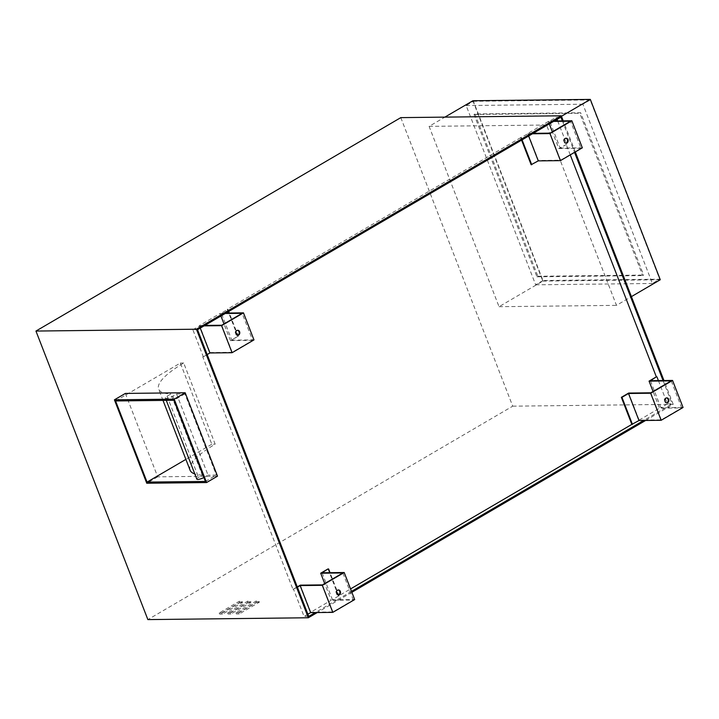<?xml version="1.0" encoding="UTF-8"?>
<svg xmlns="http://www.w3.org/2000/svg" width="719" height="719" viewBox="0 0 719 719"><rect width="100%" height="100%" fill="white"/><g stroke="black" fill="none" stroke-linecap="round" stroke-linejoin="round"><path stroke-width="0.54" stroke-dasharray="3.6 2.7" d="M237.45 330.327A2.499 2.022 89.3 0 0 237.153 330.3A2.499 2.022 89.3 0 0 235.356 333.859A2.499 2.022 89.3 0 0 237.207 335.288A2.499 2.022 89.3 0 0 237.513 335.261M338.164 589.975A2.499 2.022 89.3 0 0 337.867 589.957A2.499 2.022 89.3 0 0 336.07 593.517A2.499 2.022 89.3 0 0 337.921 594.946A2.499 2.022 89.3 0 0 338.227 594.91M666.531 397.895A2.499 2.022 89.3 0 0 666.234 397.877A2.499 2.022 89.3 0 0 664.437 401.436A2.499 2.022 89.3 0 0 666.288 402.865A2.499 2.022 89.3 0 0 666.585 402.829M565.817 138.246A2.499 2.022 89.3 0 0 565.52 138.219A2.499 2.022 89.3 0 0 563.723 141.778A2.499 2.022 89.3 0 0 565.574 143.207A2.499 2.022 89.3 0 0 565.871 143.171M196.817 479.097A4.988 1.222 158.8 0 1 198.552 477.326L202.318 475.124L170.843 393.967L167.078 396.178A4.988 1.222 -21.2 0 0 165.343 397.949A4.988 1.222 -21.2 0 0 166.341 398.272A4.988 1.222 -21.2 0 0 172.911 396.106L176.559 393.976L208.034 475.124L204.385 477.263A4.988 1.222 158.8 0 1 203.89 477.533M239.238 601.291L239.679 602.414L219.61 614.152L219.178 613.028L222.09 612.992L222.531 614.116L242.6 602.378L242.159 601.255L239.238 601.291L219.178 613.028M222.09 612.992L242.159 601.255M239.679 602.414L242.6 602.378M219.61 614.152L222.531 614.116M247.606 601.192L248.037 602.315L227.968 614.053L227.537 612.93L230.448 612.894L230.889 614.026L250.958 602.288L250.518 601.156L247.606 601.192L227.537 612.93M230.448 612.894L250.518 601.156M248.037 602.315L250.958 602.288M227.968 614.053L230.889 614.026M256.018 601.093L256.458 602.225L236.389 613.963L235.949 612.831L238.87 612.804L239.31 613.927L259.37 602.189L258.939 601.066L256.018 601.093L235.949 612.831M238.87 612.804L258.939 601.066M256.458 602.225L259.37 602.189M236.389 613.963L239.31 613.927M400.798 117.628L512.719 406.172L147.871 619.598M125.349 393.428L157.704 476.832L217.515 476.149M157.704 476.832L146.757 483.24M202.318 475.124A74.821 18.361 158.8 0 1 194.822 473.947M190.086 470.208A74.821 18.361 158.8 0 1 215.17 444.18L183.696 363.023A74.821 18.361 -21.2 0 0 158.611 389.051A74.821 18.361 -21.2 0 0 170.843 393.967M115.57 400.95L180.334 363.068L211.808 444.216L215.17 444.18M211.808 444.216L185.888 459.387M205.409 481.433L216.347 475.034L208.034 475.124M176.559 393.976L184.873 393.877L216.347 475.034M180.334 363.068L183.696 363.023M184.873 393.877L173.926 400.276M474.917 113.97L537.875 276.276L536.958 276.806L474.01 114.501L474.917 113.97L580.682 112.757L579.775 113.287L642.732 275.593L643.64 275.062L580.682 112.757M537.875 276.276L643.64 275.062M536.958 276.806L642.732 275.593M474.01 114.501L579.775 113.287M542.971 280.545L535.673 284.814L466.146 105.549L473.444 101.289L542.971 280.545L659.709 279.206L590.182 99.95L582.884 104.219L652.412 283.475L659.709 279.206M466.146 105.549L582.884 104.219M590.182 99.95L473.444 101.289M535.673 284.814L652.412 283.475M472.886 100.75L542.836 281.093L499.049 306.698L429.099 126.355L444.89 117.125M561.467 116.28L546.539 125.016L616.489 305.359L631.417 296.623M542.836 281.093L660.267 279.745M429.099 126.355L546.539 125.016M499.049 306.698L616.489 305.359M533.192 133.348L527.935 133.41L538.432 160.454L560.595 160.202L580.997 148.267L570.509 121.214M550.098 133.15L560.595 160.202M580.997 148.267L558.834 148.527L552.363 131.829M549.289 123.929L548.345 121.475L553.594 121.412M557.683 120.936L566.725 144.249L560.173 148.078L549.684 121.035L556.236 117.197L557.081 119.372M566.725 144.249L558.834 148.527M560.173 148.078L582.336 147.826M538.432 160.454L531.134 164.723M521.59 140.133L520.646 137.68L527.791 133.833L528.636 136.017M521.239 137.671L522.084 139.846M554.34 120.981L549.684 121.035M527.791 133.833L532.446 133.779M225.973 313.062L221.317 313.116L227.869 309.278L227.276 309.287L237.764 336.339L230.466 340.608L223.995 323.918M520.646 137.68L227.276 309.287M548.345 121.475L527.935 133.41M560.892 117.143L556.236 117.197M658.397 380.594L667.439 403.907L660.887 407.736L665.542 407.682L664.796 408.122L659.548 408.176L653.077 391.487M667.439 403.907L672.094 403.853L665.542 407.682L683.05 407.484M628.649 393.059L639.146 420.112L644.395 420.058L643.649 420.489M644.395 420.058L661.309 419.86L681.711 407.925L664.796 408.122L644.395 420.058M650.812 392.808L661.309 419.86M681.711 407.925L671.222 380.872M660.887 407.736L650.398 380.684M570.257 154.891L566.132 144.258M562.339 120.882L574.553 152.374M663.053 380.54L672.094 403.853M220.931 316.009L219.978 313.556L199.576 325.491L210.065 352.544L203.36 356.804L192.872 329.751L197.527 329.697M297.396 587.18L292.993 589.409L202.767 356.813M292.993 589.409L297.289 586.902M300.29 585.149L310.779 612.193L331.18 600.257L324.709 583.567M327.99 568.945L338.478 595.997L350.557 588.924M639.146 420.112L659.548 408.176M338.478 595.997L332.52 599.817L337.175 599.763L336.429 600.203L331.18 600.257M351.51 591.386L337.175 599.763L354.683 599.565M310.779 612.193L316.027 612.139L315.29 612.57M316.027 612.139L332.942 611.941L353.344 600.006L336.429 600.203L316.027 612.139M322.454 584.889L332.942 611.941M353.344 600.006L342.855 572.953M332.52 599.817L322.031 572.764M339.071 595.988L330.03 572.675M307.885 614.224L304.074 616.462L293.586 589.409M308.73 616.408L304.074 616.462M204.825 325.428L199.576 325.491M221.74 325.24L232.228 352.283L252.63 340.357L242.141 313.304M210.065 352.544L232.228 352.283M252.63 340.357L230.466 340.608M219.978 313.556L225.227 313.493M237.764 336.339L231.806 340.168L221.317 313.116M238.357 336.33L229.316 313.017M228.714 311.453L227.869 309.278M231.806 340.168L253.969 339.907M203.36 356.804L207.171 354.575M192.872 329.751L199.424 325.914L200.268 328.098M199.424 325.914L204.079 325.869M512.719 406.172L673.2 404.339L645.617 420.462M351.87 592.303L317.25 612.552M673.2 404.339L663.961 380.531M575.299 151.943L563.247 120.873M167.078 396.178L198.552 477.326M172.911 396.106L204.385 477.263M237.207 335.288L237.809 335.279M337.921 594.946L338.523 594.937M666.288 402.865L666.89 402.856M565.574 143.207L566.177 143.198M165.343 397.949L166.278 400.366M163.015 400.402L158.611 389.051M565.52 138.219L566.114 138.21M666.234 397.877L666.828 397.868M337.867 589.957L338.46 589.948M237.153 330.3L237.746 330.291"/><path stroke-width="1.08" d="M237.513 335.261A2.499 2.022 89.3 0 0 239.005 331.729A2.499 2.022 89.3 0 0 237.45 330.327M239.607 331.72A2.499 2.022 -90.7 0 1 237.809 335.279A2.499 2.022 -90.7 0 1 235.958 333.859A2.499 2.022 -90.7 0 1 237.746 330.291A2.499 2.022 -90.7 0 1 239.607 331.72M338.227 594.91A2.499 2.022 89.3 0 0 339.719 591.386A2.499 2.022 89.3 0 0 338.164 589.975M340.312 591.378A2.499 2.022 -90.7 0 1 338.523 594.937A2.499 2.022 -90.7 0 1 336.672 593.508A2.499 2.022 -90.7 0 1 338.46 589.948A2.499 2.022 -90.7 0 1 340.312 591.378M666.585 402.829A2.499 2.022 89.3 0 0 668.086 399.297A2.499 2.022 89.3 0 0 666.531 397.895M668.679 399.297A2.499 2.022 -90.7 0 1 666.89 402.856A2.499 2.022 -90.7 0 1 665.03 401.427A2.499 2.022 -90.7 0 1 666.828 397.868A2.499 2.022 -90.7 0 1 668.679 399.297M565.871 143.171A2.499 2.022 89.3 0 0 567.372 139.648A2.499 2.022 89.3 0 0 565.817 138.246M567.965 139.639A2.499 2.022 -90.7 0 1 566.177 143.198A2.499 2.022 -90.7 0 1 564.316 141.769A2.499 2.022 -90.7 0 1 566.114 138.21A2.499 2.022 -90.7 0 1 567.965 139.639M203.89 477.533A4.988 1.222 158.8 0 1 197.824 479.429A4.988 1.222 158.8 0 1 196.817 479.097L166.278 400.366M317.25 612.552L308.343 617.756L147.871 619.598L35.95 331.055L400.798 117.628L561.278 115.786L196.422 329.212L35.95 331.055M206.569 482.557L217.515 476.149L185.169 392.745L174.223 399.144L206.569 482.557L146.757 483.24L114.411 399.827L125.349 393.428L185.169 392.745M194.822 473.947A74.821 18.361 158.8 0 1 190.086 470.208L163.015 400.402M185.888 459.387L147.053 482.098L115.57 400.95L173.926 400.276L205.409 481.433L147.053 482.098M114.411 399.827L174.223 399.144M444.89 117.125L472.886 100.75L590.317 99.402L561.467 116.28M631.417 296.623L660.267 279.745L590.317 99.402M553.594 121.412L570.509 121.214L550.098 133.15L533.192 133.348L554.34 120.981L571.848 120.774L549.954 133.581L560.443 160.634L582.336 147.826L571.848 120.774M225.227 313.493L242.141 313.304L221.74 325.24L204.825 325.428L533.192 133.348M532.446 133.779L549.954 133.581M552.363 131.829L549.289 123.929M557.081 119.372L557.683 120.936M521.59 140.133L531.134 164.723L538.279 160.885L560.443 160.634M528.636 136.017L538.279 160.885M522.084 139.846L531.727 164.723M554.34 120.981L560.892 117.143L562.339 120.882M661.156 420.291L683.05 407.484L672.562 380.432L650.668 393.239L661.156 420.291L638.993 420.543L631.848 424.381L621.351 397.328L628.649 393.059L650.812 392.808L671.222 380.872L649.059 381.124L656.348 376.864L650.398 380.684L672.562 380.432M653.077 391.487L649.059 381.124M621.351 397.328L621.953 397.328L632.441 424.372M650.668 393.239L628.505 393.491L621.953 397.328M656.95 376.855L658.397 380.594M628.505 393.491L638.993 420.543M656.348 376.864L570.257 154.891M574.553 152.374L663.053 380.54M223.995 323.918L220.931 316.009M297.289 586.902L300.29 585.149L322.454 584.889L342.855 572.953L320.692 573.214L327.99 568.945L322.031 572.764L344.194 572.513L322.301 585.32L332.789 612.372L354.683 599.565L344.194 572.513M324.709 583.567L320.692 573.214M350.557 588.924L631.848 424.381M643.649 420.489L351.51 591.386M297.396 587.18L300.138 585.572L310.626 612.624L332.789 612.372M300.138 585.572L322.301 585.32M330.03 572.675L328.583 568.936M310.626 612.624L307.885 614.224M315.29 612.57L308.73 616.408L197.527 329.697L204.825 325.428M204.079 325.869L221.587 325.662L232.075 352.714L253.969 339.907L243.48 312.855L221.587 325.662M225.973 313.062L243.48 312.855M229.316 313.017L228.714 311.453M207.171 354.575L209.912 352.966L232.075 352.714M200.268 328.098L209.912 352.966M645.617 420.462L351.87 592.303M663.961 380.531L575.299 151.943M563.247 120.873L561.278 115.786M308.343 617.756L196.422 329.212"/></g></svg>
